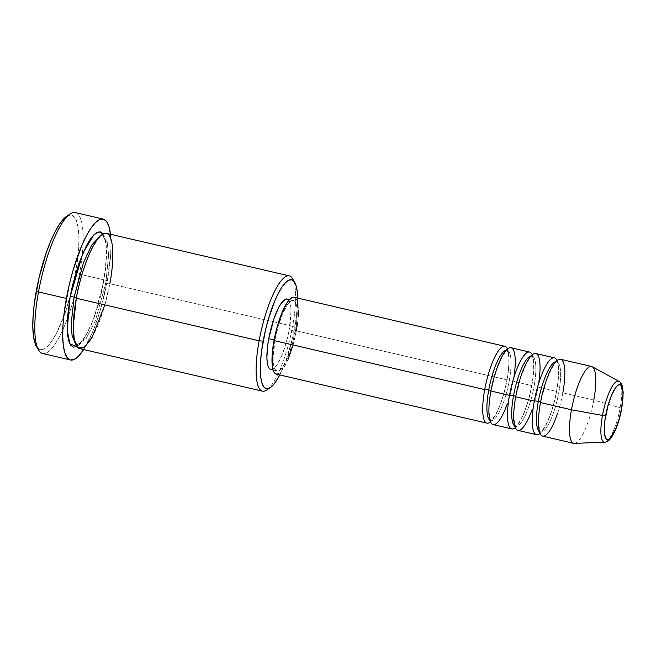 <?xml version="1.0" encoding="UTF-8"?>
<svg xmlns="http://www.w3.org/2000/svg" width="656" height="656" viewBox="0 0 656 656"><rect width="100%" height="100%" fill="white"/><g stroke="black" fill="none" stroke-linecap="round" stroke-linejoin="round"><path stroke-width="0.49" stroke-dasharray="3.28 2.46" d="M604.996 442.103A31.291 7.888 103.1 0 0 620.191 407.745A31.291 7.888 -76.9 0 1 604.791 442.119M507.449 349.041A39.45 9.947 -76.9 0 1 507.047 379.873A39.45 9.947 -76.9 0 1 490.508 421.849A39.45 9.947 -76.9 0 0 507.047 379.873L296.332 330.829L507.047 379.873A39.45 9.947 -76.9 0 0 507.449 349.041M509.212 380.997A36.162 9.118 103.1 0 0 506.817 350.165A36.162 9.118 -76.9 0 1 509.212 380.997A36.162 9.118 -76.9 0 1 491.139 420.717A36.162 9.118 103.1 0 0 509.212 380.997M532.237 354.806A39.45 9.947 -76.9 0 1 531.836 385.638A39.45 9.947 -76.9 0 1 515.296 427.614A39.45 9.947 -76.9 0 0 531.836 385.638L513.238 381.308L531.836 385.638A39.45 9.947 -76.9 0 0 532.237 354.806M534 386.761A36.162 9.118 103.1 0 0 531.606 355.937A36.162 9.118 -76.9 0 1 534 386.761A36.162 9.118 -76.9 0 1 515.928 426.49A36.162 9.118 103.1 0 0 534 386.761M557.026 360.579A39.45 9.947 -76.9 0 1 556.624 391.411A39.45 9.947 -76.9 0 1 540.085 433.386A39.45 9.947 -76.9 0 0 556.624 391.411L538.027 387.081L556.624 391.411A39.45 9.947 -76.9 0 0 557.026 360.579M558.789 392.534A36.162 9.118 103.1 0 0 556.395 361.702A36.162 9.118 -76.9 0 1 558.789 392.534A36.162 9.118 -76.9 0 1 540.716 432.255A36.162 9.118 103.1 0 0 558.789 392.534M266.705 390.049A59.179 14.916 103.1 0 0 292.625 326.245L294.79 327.369A55.891 14.088 -76.9 0 1 279.751 374.929M37.49 347.836A69.044 17.4 103.1 0 0 70.044 297.176A69.044 17.4 103.1 0 0 75.145 275.249A69.044 17.4 103.1 0 0 75.407 273.831L79.442 274.151A72.324 18.229 -76.9 0 1 67.322 318.775A72.324 18.229 -76.9 0 1 38.515 349.976M103.058 233.946L106.034 243.155L106.575 256.25L103.607 282.252A3.288 0.582 10.4 0 0 103.468 282.392A3.288 0.582 10.4 0 0 105.772 283.384L108.625 255.25L107.215 242.203L102.623 235.816L100.335 235.98L102.623 235.816L107.215 242.203L108.625 255.25L105.772 283.384A3.288 0.582 10.4 0 0 109.798 283.695L292.625 326.245A59.179 14.916 -76.9 0 1 268.591 388.516M493.132 424.588A39.45 9.947 103.1 0 0 513.238 381.308A39.45 9.947 103.1 0 0 511.016 347.737M276.225 374.109A39.45 9.947 103.1 0 0 296.332 330.829L292.806 345.81M270.772 369.467A36.162 9.118 103.1 0 0 289.206 329.796L295.405 331.239A36.162 9.118 -76.9 0 1 276.971 370.911A36.162 9.118 -76.9 0 1 274.938 340.136L274.118 339.939L274.938 340.136A36.162 9.118 -76.9 0 1 293.363 300.464A36.162 9.118 -76.9 0 1 295.405 331.239L289.206 329.796L285.967 343.531L281.67 355.847L276.955 364.875L274.667 367.704L272.552 369.246L270.674 369.443M79.638 348.615A59.179 14.916 103.1 0 0 109.798 283.695A59.179 14.916 103.1 0 0 106.469 233.339M42.574 353.486A72.324 18.229 103.1 0 0 67.322 318.775A72.324 18.229 103.1 0 0 79.442 274.151L107.322 280.637A72.324 18.229 -76.9 0 1 83.648 349.55L92.242 332.74L96.735 321.03L100.852 308.107L107.322 280.637L79.442 274.151A72.324 18.229 103.1 0 0 82.238 254.676A72.324 18.229 103.1 0 0 75.366 212.601M574.394 443.399A39.45 9.947 103.1 0 0 593.803 400.062L620.191 407.745L593.803 400.062A39.45 9.947 -76.9 0 1 573.697 443.341M542.709 436.125A39.45 9.947 103.1 0 0 562.823 392.854L593.803 400.062L562.823 392.854A39.45 9.947 103.1 0 0 560.593 359.275M517.92 430.361A39.45 9.947 103.1 0 0 538.027 387.081A39.45 9.947 103.1 0 0 535.804 353.51M593.803 400.062A39.45 9.947 103.1 0 0 592.237 366.737M618.944 381.308A31.291 7.888 -76.9 0 1 620.191 407.745A31.291 7.888 103.1 0 0 618.551 381.144M66.658 216.308L68.134 215.504L71.709 215.127L74.677 217.341L76.924 222.048L78.359 229.067L78.933 238.136L78.613 248.903L77.424 260.957L72.644 287.033L65.305 312.387L56.531 333.166L52.013 340.808L47.65 346.204L43.608 349.14L40.032 349.517L36.392 346.294M110.479 234.274A72.324 18.229 -76.9 0 1 107.322 280.637L110.684 254.528L111.012 243.245L110.413 233.741M102.976 233.831L104.903 237.866L106.133 243.884L106.625 251.658L105.329 271.223L101.229 293.568L98.31 304.728L91.266 324.884L83.55 339.66L79.811 344.285L76.342 346.811M293.617 280.965A59.179 14.916 -76.9 0 1 292.625 326.245L109.798 283.695A3.288 0.582 -169.6 0 1 105.772 283.384L95.317 320.71L86.182 338.537L77.285 344.687L75.309 343.531L77.285 344.687L86.182 338.537L95.317 320.71L105.772 283.384A3.288 0.582 -169.6 0 1 103.468 282.392A3.288 0.582 -169.6 0 1 103.607 282.252L94.169 317.471L85.879 335.929L76.85 346.565M279.505 375.404L286.606 358.578L292.551 338.053L296.422 316.946L297.635 298.078A55.891 14.088 -76.9 0 1 294.79 327.369L292.625 326.245A59.179 14.916 103.1 0 0 292.609 278.759M288.82 300.202L290.756 306.352L291.051 311.1L289.206 329.796A36.162 9.118 103.1 0 0 287.172 299.021L287.271 299.046M288.107 359.25L282.966 369.107L280.473 372.19L278.16 373.871M294.118 297.266L295.913 298.554L297.201 301.243M298.021 305.253L298.349 310.436M298.168 316.594L297.488 323.474M274.938 340.136L273.093 358.832L273.388 363.58L275.315 369.722L276.873 370.886L278.743 370.689L280.866 369.148L285.516 362.317L292.166 344.974L296.463 324.49L297.25 312.543L296.947 307.787L296.2 304.113L295.02 301.645L293.47 300.489L291.592 300.686L287.189 305.048L282.474 314.085L278.169 326.401L274.938 340.136M296.332 330.829A39.45 9.947 103.1 0 0 294.109 297.258M104.87 304.901L109.798 283.695M70.167 213.954A72.324 18.229 -76.9 0 1 82.238 254.676A72.324 18.229 -76.9 0 1 79.442 274.151L75.407 273.831A69.044 17.4 103.1 0 0 66.559 216.373M506.908 379.996C508.794 369.344 509.318 360.956 508.482 354.822L506.957 350.132L507.408 350.238C506.932 349.787 505.112 352.083 501.947 357.11L496.346 370.337L491.049 390.886C489.515 399.397 488.876 406.622 489.146 412.567L490.065 418.831L490.991 420.758L490.549 420.652C490.188 420.463 491.205 421.939 495.92 413.944C500.577 405.137 504.243 393.821 506.908 379.996M531.696 385.769C533.582 375.117 534.107 366.72 533.271 360.587L532.196 356.003C531.721 355.56 529.9 357.848 526.735 362.875L521.143 376.109L515.837 396.659C514.304 405.162 513.664 412.386 513.935 418.331L514.853 424.604L515.78 426.523L515.337 426.416C514.976 426.236 515.993 427.712 520.708 419.717C525.366 410.91 529.031 399.594 531.696 385.769M556.485 391.534C558.371 380.882 558.896 372.493 558.059 366.36L556.985 361.776C556.509 361.325 554.689 363.621 551.524 368.647L545.931 381.874L540.626 402.431C539.093 410.935 538.461 418.159 538.724 424.104L539.642 430.369L540.569 432.296L540.126 432.189C539.765 432.001 540.782 433.485 545.497 425.49C550.154 416.675 553.82 405.359 556.485 391.534M103.468 282.383C106.821 263.048 107.33 248.936 105.009 240.055C103.763 236.841 102.967 235.43 102.623 235.816C102.779 237.144 102.656 230.945 92.619 247.607C85.723 260.998 80.335 277.841 76.44 298.127C73.095 317.463 72.578 331.567 74.899 340.456C76.924 345.901 76.859 343.998 77.285 344.687C77.998 344.211 76.998 346.048 81.434 341.792C85.1 338.463 89.839 328.795 95.669 312.797L103.468 282.383M273.101 370.009L276.971 370.911M289.493 299.562L293.363 300.464"/><path stroke-width="0.98" d="M562.823 392.854A39.45 9.947 103.1 0 0 558.666 359.521A39.45 9.947 103.1 0 0 540.487 402.554A39.45 9.947 103.1 0 0 542.709 436.125L573.697 443.341A39.45 9.947 -76.9 0 1 571.474 409.77L602.47 415.437L571.474 409.77A39.45 9.947 103.1 0 0 574.394 443.399L604.791 442.119A31.291 7.888 -76.9 0 1 602.47 415.437A3.288 0.582 10.4 0 0 605.668 415.584A28.118 7.085 -76.9 0 1 618.624 384.908A28.118 7.085 -76.9 0 1 621.585 408.663L619.067 419.348L615.722 428.926L610.285 438.142L608.629 439.34L607.177 439.495L605.964 438.593L604.471 433.813L604.848 420.824L608.186 404.908L611.531 395.33L615.197 388.303L616.976 386.105L618.624 384.908L620.076 384.76L621.289 385.654L622.79 390.435L623.02 394.125L621.585 408.663A3.288 0.582 10.4 0 0 621.724 408.532A3.288 0.582 -169.6 0 1 621.585 408.663A28.118 7.085 -76.9 0 1 608.629 439.34A28.118 7.085 -76.9 0 1 605.668 415.584A3.288 0.582 -169.6 0 1 602.47 415.437A31.291 7.888 103.1 0 0 604.996 442.103M506.268 350.189A36.162 9.118 103.1 0 0 488.745 389.894A3.288 0.582 10.4 0 0 484.71 389.574A39.45 9.947 -76.9 0 1 507.449 349.041A39.45 9.947 -76.9 0 0 504.825 346.294A39.45 9.947 -76.9 0 0 484.71 389.574L274.003 340.538A39.45 9.947 103.1 0 0 276.225 374.109L486.932 423.145A39.45 9.947 -76.9 0 1 484.71 389.574A3.288 0.582 -169.6 0 1 488.745 389.894A36.162 9.118 -76.9 0 1 502.398 352.944M513.886 377.536A39.45 9.947 103.1 0 0 508.523 348.27A39.45 9.947 103.1 0 0 490.909 391.017A39.45 9.947 103.1 0 0 493.132 424.588L511.729 428.917A39.45 9.947 -76.9 0 1 509.499 395.347A39.45 9.947 -76.9 0 1 532.237 354.806A39.45 9.947 -76.9 0 0 529.613 352.067A39.45 9.947 -76.9 0 0 509.499 395.347L490.909 391.017L509.499 395.347A3.288 0.582 -169.6 0 1 513.533 395.658A3.288 0.582 10.4 0 0 509.499 395.347A39.45 9.947 -76.9 0 0 515.296 427.614A39.45 9.947 -76.9 0 1 511.729 428.917M531.057 355.954A36.162 9.118 103.1 0 0 513.533 395.658A36.162 9.118 -76.9 0 1 527.186 358.717M538.674 383.309A39.45 9.947 103.1 0 0 533.312 354.035A39.45 9.947 103.1 0 0 515.698 396.79A39.45 9.947 103.1 0 0 517.92 430.361L536.518 434.682A39.45 9.947 -76.9 0 1 534.296 401.111A39.45 9.947 -76.9 0 1 557.026 360.579A39.45 9.947 -76.9 0 0 554.402 357.832A39.45 9.947 -76.9 0 0 534.296 401.111L515.698 396.79L534.296 401.111A3.288 0.582 -169.6 0 1 538.322 401.431A3.288 0.582 10.4 0 0 534.296 401.111A39.45 9.947 -76.9 0 0 540.085 433.386A39.45 9.947 -76.9 0 1 536.518 434.682M555.845 361.727A36.162 9.118 103.1 0 0 538.322 401.431A36.162 9.118 -76.9 0 1 551.975 364.482M109.798 283.695C113.545 266.648 115.817 229.092 103.566 233.7C91.028 239.866 78.704 281.793 76.309 298.259L259.128 340.8A59.179 14.916 103.1 0 0 266.705 390.049L270.313 387.63A55.891 14.088 -76.9 0 1 263.154 341.12L259.128 340.8L76.309 298.259A59.179 14.916 103.1 0 0 79.638 348.615L262.457 391.156A59.179 14.916 -76.9 0 1 259.128 340.8A59.179 14.916 -76.9 0 1 289.288 275.889A59.179 14.916 -76.9 0 1 293.617 280.965M297.644 298.472L297.176 291.133L296.012 285.45L294.2 281.637L291.797 279.85L288.902 280.153L285.622 282.531L282.088 286.902L278.439 293.084L274.807 300.858L268.156 319.89L265.393 330.435L261.523 351.542L260.563 361.292L260.768 377.356L261.933 383.038L263.745 386.851L266.147 388.639L269.042 388.336L272.322 385.958L275.856 381.587L279.751 374.929A55.891 14.088 -76.9 0 1 270.313 387.63M36.342 346.22L38.515 349.976A72.324 18.229 -76.9 0 1 38.499 291.936L36.326 290.813A69.044 17.4 103.1 0 0 36.342 346.22A69.044 17.4 103.1 0 0 37.49 347.836M74.136 297.127A3.288 0.582 10.4 0 0 70.11 296.815L82.959 252.978L93.915 234.758L99.056 231.814L103.058 233.946L100.434 231.937L97.367 232.257L93.898 234.782L90.159 239.407L86.289 245.951L78.769 263.761L72.48 285.499L70.11 296.815A3.288 0.582 -169.6 0 1 74.136 297.127L83.46 262.744L91.651 245.123L100.335 235.98L91.651 245.123L83.46 262.744L74.136 297.127A3.288 0.582 -169.6 0 1 76.44 298.119A3.288 0.582 10.4 0 0 74.136 297.127L71.299 322.686L72.037 335.314L75.309 343.531L72.037 335.314L71.299 322.686L74.136 297.127M278.16 373.871L276.119 374.084L274.421 372.821L273.142 370.132L272.322 366.114L272.174 354.781L274.003 340.538L484.71 389.574A39.45 9.947 -76.9 0 0 490.508 421.849A39.45 9.947 -76.9 0 1 486.932 423.145M270.674 369.443L269.124 368.287L267.943 365.818L267.197 362.137L266.894 357.389L267.681 345.433L268.739 338.693L274.118 339.939L268.739 338.693A36.162 9.118 103.1 0 0 270.772 369.467L273.101 370.009M268.591 388.516A59.179 14.916 -76.9 0 1 262.457 391.156M103.246 219.088L75.366 212.601A72.324 18.229 103.1 0 0 38.499 291.936A72.324 18.229 103.1 0 0 42.574 353.486L70.463 359.98A72.324 18.229 -76.9 0 1 66.387 298.431L38.499 291.936L66.387 298.431A72.324 18.229 -76.9 0 1 103.246 219.088A72.324 18.229 -76.9 0 1 110.479 234.274L108.912 226.386L106.559 221.457L103.451 219.137L99.704 219.53L95.464 222.614L90.889 228.263L86.166 236.267L81.467 246.328L72.857 270.961L69.282 284.606L64.272 311.92L63.025 324.54L62.697 335.823L63.296 345.327L64.805 352.682L67.15 357.61L70.258 359.931L74.005 359.537L78.244 356.454L83.648 349.55A72.324 18.229 -76.9 0 1 70.463 359.98M618.551 381.144A31.291 7.888 103.1 0 0 602.47 415.437A31.291 7.888 -76.9 0 1 618.944 381.308L592.237 366.737A39.45 9.947 103.1 0 0 571.474 409.77L540.487 402.554L571.474 409.77A39.45 9.947 -76.9 0 1 591.581 366.491A39.45 9.947 -76.9 0 1 593.803 400.062M554.402 357.832L535.804 353.51A39.45 9.947 103.1 0 0 515.698 396.79A39.45 9.947 103.1 0 0 516.92 429.885A39.45 9.947 103.1 0 0 532.254 409.114M591.581 366.491L560.593 359.275A39.45 9.947 103.1 0 0 540.487 402.554A39.45 9.947 103.1 0 0 541.922 435.797A39.45 9.947 103.1 0 0 557.633 413.149M36.392 346.294L34.817 342.596L33.382 335.577L32.808 326.508L33.128 315.741L34.309 303.687L39.098 277.611L46.437 252.257L50.725 241.08L55.211 231.478L59.721 223.835L64.083 218.44L66.658 216.308M76.85 346.565L73.275 347.131L70.733 345.236L68.814 341.202L67.576 335.183L67.363 318.176L70.11 296.815L67.174 330.214L69.913 343.916L76.85 346.565M289.288 275.889L106.469 233.339A59.179 14.916 103.1 0 0 76.309 298.259L73.292 325.819L74.194 339.291L77.9 347.713L84.37 347.163L92.16 337.225L104.87 304.901M289.493 299.562L287.172 299.021A36.162 9.118 103.1 0 0 268.739 338.693L274.028 318.496L278.628 307.615L280.989 303.605L285.393 299.243L287.271 299.046L288.82 300.202M292.806 345.81L288.107 359.25M504.825 346.294L294.109 297.258A39.45 9.947 103.1 0 0 274.003 340.538L277.537 325.556L282.228 312.117L287.369 302.268L289.862 299.185L292.174 297.504L294.224 297.291M297.201 301.243L298.021 305.253M298.349 310.436L298.168 316.594M297.488 323.474L296.332 330.829M529.613 352.067L511.016 347.737A39.45 9.947 103.1 0 0 490.909 391.017A39.45 9.947 103.1 0 0 492.131 424.112A39.45 9.947 103.1 0 0 507.465 403.35M38.499 291.936A72.324 18.229 -76.9 0 1 70.167 213.954L66.559 216.373A69.044 17.4 103.1 0 0 36.326 290.813L38.499 291.936M294.774 282.523L292.609 278.759A59.179 14.916 103.1 0 0 259.128 340.8L263.154 341.12A55.891 14.088 -76.9 0 1 294.774 282.523A55.891 14.088 -76.9 0 1 297.635 298.078M539.527 431.837A36.162 9.118 -76.9 0 1 538.322 401.431A3.288 0.582 -169.6 0 1 540.626 402.415M538.322 401.431A36.162 9.118 103.1 0 0 537.453 428.311M514.739 426.064A36.162 9.118 -76.9 0 1 513.533 395.658A3.288 0.582 -169.6 0 1 515.837 396.65M513.533 395.658A36.162 9.118 103.1 0 0 512.664 422.546M489.95 420.291A36.162 9.118 -76.9 0 1 488.745 389.894A3.288 0.582 -169.6 0 1 491.049 390.878M488.745 389.894A36.162 9.118 103.1 0 0 487.875 416.773M604.791 442.119C611.244 442.62 618.485 426.097 621.724 408.54L623.2 392.895L622.667 387.557C621.986 384.326 620.748 382.243 618.944 381.308"/></g></svg>
